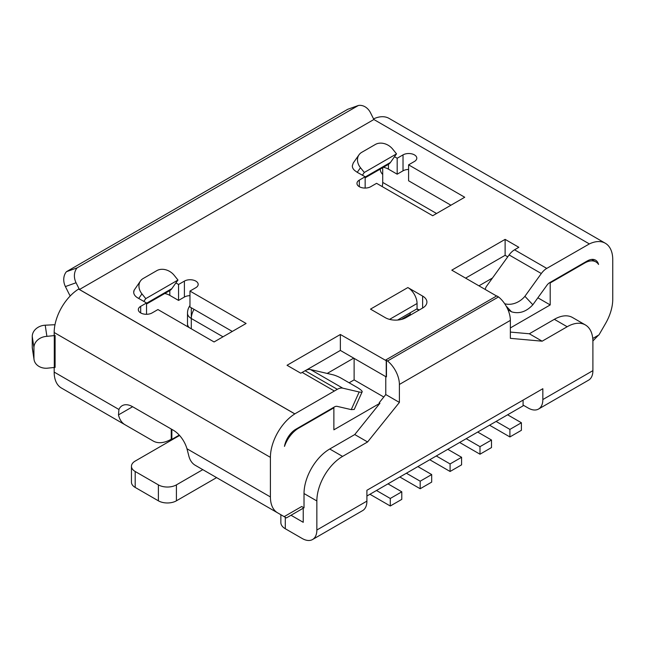 <?xml version="1.0" encoding="UTF-8"?>
<svg xmlns="http://www.w3.org/2000/svg" width="645" height="645" viewBox="0 0 645 645"><rect width="100%" height="100%" fill="white"/><g stroke="black" fill="none" stroke-linecap="round" stroke-linejoin="round"><path stroke-width="0.97" d="M387.984 483.855L401.787 491.821L401.787 499.367L390.281 506.003L369.948 494.263M376.478 490.49L390.281 498.464L390.281 506.003M366.908 496.021L523.087 405.85L523.087 400.11M401.787 491.821L390.281 498.464M406.382 473.228L420.185 481.194L420.185 488.741L399.852 477.002M417.887 466.585L431.69 474.559L420.185 481.194M431.69 474.559L431.69 482.097L420.185 488.741M436.286 455.967L450.089 463.932L450.089 471.479L429.755 459.732M447.791 449.323L461.594 457.289L450.089 463.932M461.594 457.289L461.594 464.835L450.089 471.479M466.198 438.697L479.993 446.663L479.993 454.209L459.659 442.47M477.695 432.053L491.498 440.027L479.993 446.663M491.498 440.027L491.498 447.566L479.993 454.209M496.102 421.435L509.905 429.401L509.905 436.947L489.563 425.2M507.599 414.791L521.402 422.757L509.905 429.401M521.402 422.757L521.402 430.304L509.905 436.947M523.087 405.084L528.166 408.019A20.753 11.981 -120 0 0 538.543 409.043A20.753 11.981 -120 0 0 542.84 399.545L542.84 388.709L366.908 490.281L366.908 501.117A20.753 11.981 -120 0 1 362.611 510.622L312.559 539.518A20.753 11.981 -120 0 0 316.856 530.021L316.856 500.955A36.37 20.995 -60 0 1 342.576 456.41L367.594 441.962L399.392 402.416L399.392 384.452A20.753 11.981 -120 0 0 387.548 360.99L498.521 296.926L496.747 295.902L385.775 359.966L387.548 360.99M179.254 435.109L171.86 439.382L171.239 439.027M216.599 477.614L176.408 500.818L176.408 484.879L202.796 469.649M179.568 435.456L135.192 461.078A12.755 7.361 0 0 0 131.451 466.287L131.451 482.226A12.755 7.361 0 0 0 135.192 487.426L158.38 500.818A12.755 7.361 0 0 0 176.408 500.818M131.451 466.287A12.755 7.361 0 0 0 135.192 471.495L158.38 484.879A12.755 7.361 0 0 0 176.408 484.879M259.29 502.27L268.247 507.438A36.112 20.85 -60 0 0 268.336 507.486M298.103 427.901L298.603 428.191A22.382 12.924 120 0 0 284.477 446.388A16.464 9.506 120 0 1 295.853 429.231L334.4 406.947A6.829 3.943 120 0 1 337.158 406.366L351.243 409.623L359.176 391.983A18.737 2.644 24.2 0 0 362.159 391.838A18.737 2.644 24.2 0 0 357.62 387.693L340.479 377.793A6.7 0.943 24.2 0 0 333.038 374.801L310.559 369.569A13.4 7.74 120 0 0 305.117 370.73L337.327 389.322L334.384 391.015L302.183 372.423L305.117 370.73M382.187 186.566A15.222 8.788 -60 0 0 382.711 182.414L382.711 167.66M587.281 260.943L587.305 260.959A16.464 9.506 -60 0 1 595.537 260.145A16.464 9.506 -60 0 1 598.552 264.442A22.382 12.924 120 0 0 595.899 261.91A22.382 12.924 120 0 0 584.709 263.015L550.201 282.937L550.201 304.932L510.364 327.934M298.603 428.191L333.876 407.834L333.368 407.535M327.192 373.439L353.71 358.136M478.937 285.832L492.482 278.011M507.994 309.785L511.485 311.801C519.209 314.123 526.328 311.777 532.843 304.771L546.928 285.251A6.829 3.943 -60 0 1 549.701 282.647L550.201 282.937M416.735 308.995L418.855 310.213M410.252 312.736L410.252 315.179M401.246 319.477L410.252 314.276M538.543 409.043L588.603 380.147A20.753 11.981 -120 0 0 592.9 370.649L592.9 341.584A36.37 20.995 120 0 0 585.362 324.935A36.37 20.995 120 0 0 567.181 326.741L542.155 341.189L510.364 338.343L510.364 320.388A20.753 11.981 -120 0 0 498.521 296.926M280.857 514.718L280.857 522.555A15.158 8.756 180 0 0 285.292 528.739L302.183 538.494A20.753 11.981 -120 0 0 312.559 539.518M171.86 439.382L171.86 429.385M34.04 359.555L32.347 348.405A13.013 10.586 -8.6 0 1 32.25 347.107L33.943 358.257A13.013 10.586 -8.6 0 0 34.04 359.555A13.013 10.586 -8.6 0 0 46.9 368.231L55.099 367.392L55.099 335.513L54.18 334.981L54.18 332.514A35.983 20.777 120 0 1 78.585 289.073L294.821 413.913A35.983 20.777 120 0 0 270.408 457.361L270.408 496.94A34.741 20.059 120 0 0 277.608 512.84L195.258 465.295A34.741 20.059 -60 0 1 188.695 455.426L186.977 448.767A20.882 12.062 -120 0 0 173.287 430.207L132.62 406.729A20.882 12.062 -120 0 0 122.179 405.697A20.882 12.062 -120 0 0 118.93 409.478L118.487 414.888L132.62 406.729M195.258 465.295L284.179 516.637L301.699 506.519L304.021 507.865L304.021 493.546A36.37 20.995 -60 0 1 329.74 449.001L342.576 456.41M283.945 516.5L286.404 517.919L283.945 516.5M301.699 506.519L303.319 507.454A8.393 4.846 -120 0 1 303.239 507.615L303.239 522.313L291.016 515.258M333.876 407.834L333.876 429.828L379.945 403.23L354.758 434.553L329.74 449.001M171.239 429.03L171.239 439.221A36.112 20.85 -60 0 1 153.188 441.011L89.51 404.246A36.112 20.85 120 0 0 89.599 404.294M54.18 367.86L54.18 372.092A34.741 20.059 120 0 0 61.372 388L125.049 424.765A34.741 20.059 -60 0 1 118.487 414.888M373.56 118.882A35.983 20.777 -60 0 1 389.064 118.398L605.3 243.238A35.983 20.777 -60 0 1 612.75 259.709L612.75 299.288A34.741 20.059 -60 0 1 605.558 323.5L598.979 334.884L592.747 338.488M485.29 289.5A6.7 5.386 136.9 0 1 486.636 286.122L509.107 254.936L541.316 273.528A13.4 7.74 -60 0 1 546.758 268.401L589.264 243.979A35.983 20.777 -60 0 1 605.3 243.238M587.305 260.927L549.701 282.647M510.364 332.078L529.319 333.771L554.345 319.323A36.37 20.995 -60 0 1 572.526 317.525L585.362 324.935M537.865 297.805L550.201 304.932M379.945 403.23L379.163 402.778L385.775 394.547L385.775 376.648M306.053 370.238L340.367 350.428L386.234 376.914L386.468 376.567M354.121 358.37L354.121 379.889L383.791 397.014M349.114 382.783L354.121 379.889M401.4 319.444L410.252 314.333M598.512 335.158L592.892 340.971M529.319 333.771L542.155 341.189M385.775 394.547L399.392 402.416M386.468 376.777L386.468 360.845L385.775 359.966M354.758 434.553L367.594 441.962M303.319 507.454L304.021 507.865M76.062 282.752L65.403 286.565A12.948 10.513 70.3 0 1 66.459 271.682L77.118 267.877A12.948 10.513 70.3 0 0 76.062 282.752L79.432 289.508L294.821 413.856L334.384 391.015L302.183 372.423L303.102 371.891L300.755 373.197L287.041 365.28L340.367 334.489L386.468 360.845M65.403 286.565L68.846 293.467A19.39 11.191 -120 0 0 70.224 295.95M55.099 335.513L46.9 336.351A13.013 10.586 -8.6 0 0 33.943 347.631L33.943 358.257M54.97 324.79A19.39 11.191 0 0 0 52.6 324.83L45.215 325.201L46.9 336.351M89.51 404.246L125.049 424.765M465.593 278.132L505.116 255.315L507.744 256.831M360.482 167.708A13.142 10.368 -144.9 0 1 359.023 154.784A13.142 10.368 -144.9 0 1 361.732 152.333L375.35 144.472A13.142 10.368 -144.9 0 1 392.692 149.116L396.514 153.873L364.312 172.465L360.482 167.708L357.241 172.328L365.159 176.738L359.321 180.116A8.071 4.66 180 0 0 356.959 183.406A8.071 4.66 180 0 0 361.934 187.711A8.071 4.66 180 0 0 370.73 186.703L376.575 183.325L432.698 215.736L464.722 197.249L408.591 164.838L408.591 180.777L450.919 205.215M408.591 169.458A8.071 4.66 0 0 0 403.028 170.82L397.183 174.19L388.443 169.143A13.964 8.062 0 0 0 383.38 167.281M419.177 310.027L417.057 308.81L397.586 320.049M189.969 295.676A8.071 4.66 0 0 0 184.397 297.039L178.56 300.417L169.812 295.37A13.964 8.062 0 0 0 164.757 293.499M232.297 331.441L189.969 307.004L189.969 291.064L246.1 323.467L214.076 341.955L157.944 309.552L152.107 312.922A8.071 4.66 0 0 1 143.311 313.938A8.071 4.66 0 0 1 138.328 309.632A8.071 4.66 0 0 1 140.691 306.335L146.536 302.965L137.675 297.853A13.964 8.062 0 0 1 133.709 292.217A13.964 8.062 0 0 1 134.192 290.113L140.489 280.954A13.142 10.368 35.1 0 0 141.948 293.878L145.778 298.635L143.803 301.441M77.118 267.877L358.386 105.482A12.948 10.513 70.3 0 1 370.504 112.754L373.874 119.51L79.432 289.508M382.711 174.489A19.39 11.191 180 0 1 380.236 169.095M589.264 243.866L373.874 119.51M496.561 296.007L451.79 270.158L505.116 239.376L518.83 247.293L514.549 249.808L546.758 268.401M365.159 177.794L388.443 164.354A19.39 11.191 60 0 0 390.491 162.411L394.498 156.703L397.183 158.251L403.028 154.881A8.071 4.66 180 0 1 411.816 153.873A8.071 4.66 180 0 1 416.799 158.178A8.071 4.66 180 0 1 414.437 161.468L408.591 164.838M394.498 156.703L396.514 153.873M357.241 172.328L354.935 170.683A13.964 8.062 180 0 1 352.331 165.991A13.964 8.062 180 0 1 352.339 165.757L353.258 162.992L359.023 154.784M407.858 287.557L370.496 309.124L385.267 317.654A14.642 8.45 0 0 0 405.971 317.654L422.628 308.036A14.642 8.45 180 0 0 426.909 302.062A14.642 8.45 180 0 0 422.628 296.087L407.858 287.557A13.013 7.514 60 0 1 417.057 303.497L417.057 308.81M189.969 291.064L195.814 287.694A8.071 4.66 0 0 0 198.176 284.397A8.071 4.66 0 0 0 193.194 280.091A8.071 4.66 0 0 0 184.397 281.107L178.56 284.477L175.875 282.929L171.86 288.629A19.39 11.191 -120 0 1 169.812 290.572L169.812 295.37M145.778 298.635L177.98 280.043L175.875 282.929M386.234 376.914L386.234 360.974M66.459 271.682L347.736 109.295L358.386 105.482M54.293 367.86L54.293 335.981M32.25 347.107L32.25 336.48A13.013 10.586 -8.6 0 1 45.215 325.201M340.367 350.428L340.367 334.489M505.116 255.315L505.116 239.376M509.107 254.936A13.4 7.74 -60 0 1 514.549 249.808M365.159 176.738L365.159 188.066M397.183 158.251L397.183 174.19M178.56 284.477L178.56 300.417M146.536 304.021L169.812 290.572M146.536 302.965L146.536 314.284M364.312 172.465L362.337 175.271M177.98 280.043L174.158 275.286A13.142 10.368 35.1 0 0 156.816 270.642L143.198 278.503A13.142 10.368 35.1 0 0 140.489 280.954M134.192 290.113L133.709 292.322M310.559 369.569L342.769 388.161A13.4 7.74 120 0 0 337.327 389.322M342.769 388.161L359.176 391.983M351.243 409.623L354.226 409.462L362.159 391.838M541.316 273.528L524.909 296.297A18.737 15.069 136.9 0 1 504.672 303.714M532.843 304.771L524.909 296.297M511.485 311.801L506.115 306.012M382.711 182.414L436.56 213.503M584.201 262.725L584.709 263.015M194.04 309.358A13.013 7.514 120 0 0 191.299 318.501L223.001 336.803M191.299 307.875L191.299 328.805M510.364 320.388L399.392 384.452M316.856 530.021L366.908 501.117M592.9 370.649L542.84 399.545M135.192 487.426L135.192 471.495M158.38 500.818L158.38 484.879M285.292 528.739L285.292 517.282M189.34 327.676A13.013 7.514 180 0 1 187.493 323.814A13.013 13.013 0 0 0 187.84 326.813M191.299 318.501A13.013 7.514 180 0 1 187.493 313.188L187.493 323.814M554.345 319.323L567.181 326.741M304.021 493.546L316.856 500.955M186.977 448.767L270.408 496.94M54.18 332.514L270.408 457.361M54.18 372.092L118.93 409.478M32.25 336.48L33.943 347.631M388.443 164.354L388.443 169.143M359.321 180.116L359.321 186.703M403.028 154.881L403.028 170.82M417.057 303.497L389.564 319.372M422.628 296.087L422.628 308.036M184.397 281.107L184.397 297.039M140.691 306.335L140.691 312.922M390.491 162.411L365.159 177.036M146.536 303.255L171.86 288.629M141.948 293.878L138.707 298.498M595.899 261.91L591.61 259.427M189.969 305.553A13.013 13.013 0 0 0 187.493 313.188M303.239 508.204L286.404 517.919"/></g></svg>
